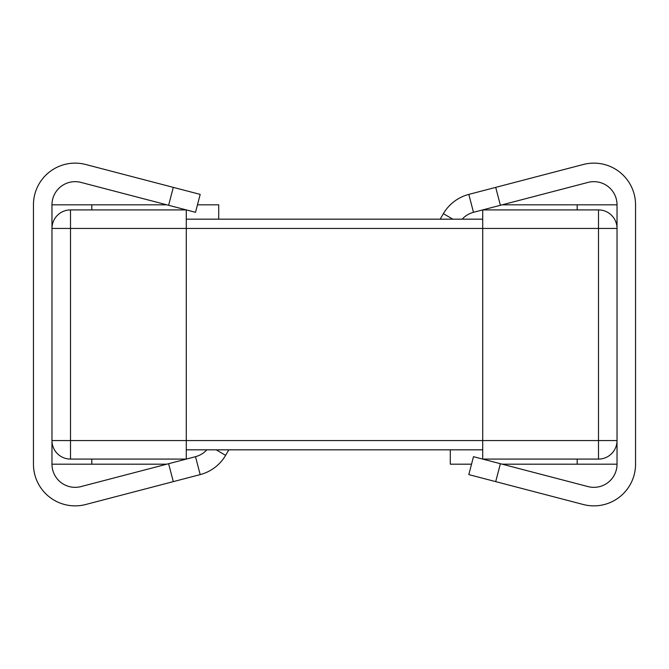 <?xml version="1.0" encoding="UTF-8"?>
<svg xmlns="http://www.w3.org/2000/svg" width="669" height="669" viewBox="0 0 669 669"><rect width="100%" height="100%" fill="white"/><g stroke="black" fill="none" stroke-linecap="round" stroke-linejoin="round"><path stroke-width="1" d="M617.027 440.562L598.496 440.562L598.496 459.085A18.523 18.523 0 0 0 617.027 440.562A18.523 18.523 0 0 1 598.496 459.085L482.709 459.085L482.709 228.438L598.496 228.438L598.496 440.562L186.291 440.562L186.291 459.085L70.504 459.085L70.504 440.562L186.291 440.562L186.291 228.438L70.504 228.438L70.504 440.562L51.973 440.562A18.523 18.523 0 0 0 70.504 459.085A18.523 18.523 0 0 1 51.973 440.562M70.504 209.915L70.504 228.438L51.973 228.438A18.523 18.523 0 0 1 70.504 209.915L186.291 209.915L186.291 228.438L482.709 228.438L482.709 209.915L598.496 209.915A18.523 18.523 0 0 1 617.027 228.438L598.496 228.438L598.496 209.915M166.782 204.814L51.973 204.814A23.156 23.156 0 0 1 80.982 182.411L195.507 212.316L200.182 194.395L173.296 187.37L168.613 205.299M166.782 464.186L51.973 464.186A23.156 23.156 0 0 0 80.982 486.589L195.507 456.684L200.182 474.605L85.665 504.518A41.687 41.687 0 0 1 33.45 464.186L33.45 204.814A41.687 41.687 0 0 1 85.665 164.482L173.296 187.37M218.713 219.173L218.713 204.814L197.464 204.814M51.973 204.814L51.973 464.186M173.296 481.63L168.613 463.701M200.182 474.605A41.687 41.687 0 0 0 225.62 455.346L216.196 449.827M195.507 456.684A23.156 23.156 0 0 0 206.813 449.827M228.857 449.827L225.62 455.346M186.291 219.173L482.709 219.173M186.291 449.827L482.709 449.827M502.218 464.186L617.027 464.186A23.156 23.156 0 0 1 588.018 486.589L473.493 456.684L468.818 474.605L495.704 481.63L500.387 463.701M502.218 204.814L617.027 204.814A23.156 23.156 0 0 0 588.018 182.411L473.493 212.316L468.818 194.395L583.335 164.482A41.687 41.687 0 0 1 635.55 204.814L635.55 464.186A41.687 41.687 0 0 1 583.335 504.518L495.704 481.63M450.287 449.827L450.287 464.186L471.536 464.186M617.027 464.186L617.027 204.814M495.704 187.37L500.387 205.299M468.818 194.395A41.687 41.687 0 0 0 443.38 213.654L452.804 219.173M473.493 212.316A23.156 23.156 0 0 0 462.187 219.173M440.143 219.173L443.38 213.654M91.804 464.186L91.804 459.085M91.804 209.915L91.804 204.814M577.196 204.814L577.196 209.915M577.196 459.085L577.196 464.186"/></g></svg>
